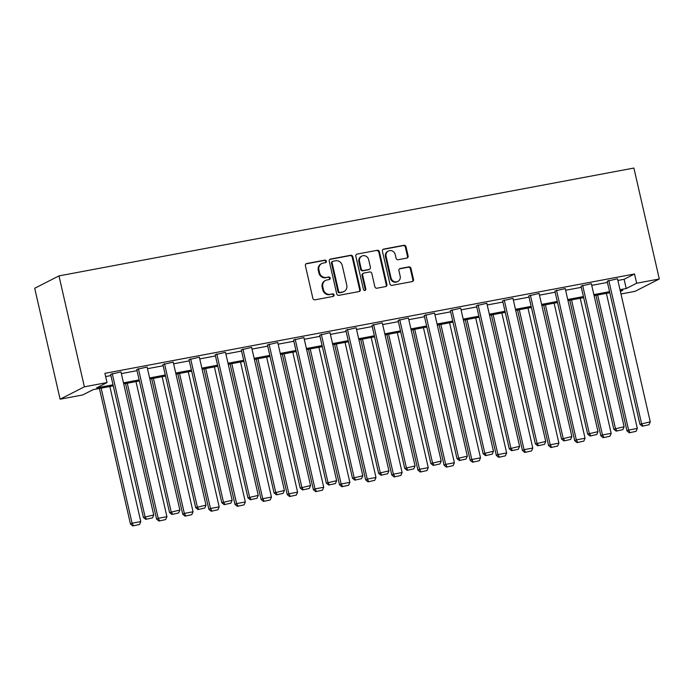 <?xml version="1.0" encoding="UTF-8"?>
<svg xmlns="http://www.w3.org/2000/svg" width="694" height="694" viewBox="0 0 694 694"><rect width="100%" height="100%" fill="white"/><g stroke="black" fill="none" stroke-linecap="round" stroke-linejoin="round"><path stroke-width="1.04" d="M326.336 261.17A1.31 1.214 63 0 0 324.853 260.129L306.679 263.538A1.874 1.726 63 0 0 305.386 265.672L312.864 298.333A1.874 1.726 63 0 0 314.989 299.825L333.163 296.416A1.31 1.214 63 0 0 334.066 294.924A1.31 1.214 63 0 0 332.582 293.883L330.231 294.317A5.986 5.535 63 0 1 323.43 289.537L322.805 286.822A5.986 5.535 63 0 1 325.555 280.454A5.986 5.535 63 0 1 326.943 279.986L329.294 279.543A1.31 1.214 63 0 0 330.205 278.051A1.31 1.214 63 0 0 328.713 277.001L326.362 277.444A5.986 5.535 63 0 1 319.561 272.664L318.936 269.94A5.986 5.535 63 0 1 321.695 263.581A5.986 5.535 63 0 1 323.083 263.104L325.434 262.67A1.31 1.214 63 0 0 326.336 261.17M325.382 262.679A1.31 1.214 63 0 0 324.202 260.458L306.028 263.867A1.874 1.726 63 0 0 305.941 263.885M333.111 296.425A1.31 1.214 63 0 0 331.932 294.213L330.231 294.317M329.251 279.552A1.31 1.214 63 0 0 328.071 277.331L326.362 277.444M406.831 258.09A1.874 1.726 63 0 0 408.124 255.956L406.025 246.795A1.874 1.726 63 0 0 403.899 245.294L383.721 249.085A1.874 1.726 63 0 0 382.42 251.219L389.907 283.881A1.874 1.726 63 0 0 392.032 285.373L412.21 281.591A1.874 1.726 63 0 0 413.503 279.456L410.969 268.387A1.874 1.726 63 0 0 408.844 266.895L400.204 268.509A1.874 1.726 63 0 0 398.911 270.651L400.169 276.134A5.005 4.624 63 0 1 397.87 281.452A5.005 4.624 63 0 1 391.017 277.852L386.098 256.346A5.005 4.624 63 0 1 388.397 251.028A5.005 4.624 63 0 1 395.242 254.637L396.066 258.22A1.874 1.726 63 0 0 398.191 259.712L406.831 258.09M617.877 280.463L624.114 279.292L634.533 273.983L636.65 283.23L659.3 278.979L633.891 168.052L58.973 275.9L34.7 288.27L60.109 399.197L82.751 394.947L93.17 389.638L113.269 385.864M634.533 273.983L104.907 373.337L107.023 382.576L84.373 386.827L58.973 275.9M352.838 256.771A1.874 1.726 63 0 0 350.713 255.271L330.535 259.062A1.874 1.726 63 0 0 329.242 261.196L336.72 293.857A1.874 1.726 63 0 0 338.846 295.349L359.024 291.567A1.874 1.726 63 0 0 360.325 289.433L352.838 256.771L352.196 257.101A1.874 1.726 63 0 0 350.071 255.6L329.884 259.391A1.874 1.726 63 0 0 329.797 259.409M357.124 254.073L377.302 250.282A1.874 1.726 63 0 1 379.427 251.783L386.914 284.445A1.874 1.726 63 0 1 385.621 286.579L376.981 288.201A1.874 1.726 63 0 1 374.855 286.709L371.819 273.462A1.874 1.726 63 0 0 369.694 271.961L363.968 273.037A1.874 1.726 63 0 0 362.676 275.171L365.833 288.964A1.31 1.214 63 0 1 365.226 290.361A1.31 1.214 63 0 1 363.439 289.415L355.831 256.207A1.874 1.726 63 0 1 357.124 254.073L377.302 250.282M659.3 278.979L635.027 291.35L620.974 293.987M619.994 289.71L626.231 288.539L636.65 283.23M107.023 382.576L96.605 387.885L113.027 384.806M123.471 382.845L139.156 379.904M149.6 377.944L165.293 375.003M175.738 373.042L191.423 370.102M201.867 368.141L217.56 365.2M228.005 363.24L243.689 360.299M254.134 358.338L269.827 355.397M280.263 353.437L295.956 350.496M306.401 348.535L322.094 345.595M332.53 343.634L348.223 340.685M358.668 338.733L374.352 335.783M384.797 333.831L400.49 330.882M410.935 328.921L426.619 325.98M437.064 324.02L452.757 321.079M463.202 319.119L478.886 316.178M489.331 314.217L505.024 311.276M515.46 309.316L531.153 306.375M541.598 304.414L557.282 301.474M567.727 299.513L583.42 296.572M593.864 294.612L609.549 291.671M84.373 386.827L60.109 399.197M620.41 291.506L622.804 290.283L620.236 290.769M609.792 292.729L594.107 295.67M583.663 297.631L567.97 300.571M557.525 302.532L541.841 305.473M531.396 307.433L515.703 310.374M505.267 312.335L489.574 315.276M479.129 317.236L463.445 320.177M453 322.137L437.307 325.078M426.862 327.039L411.178 329.98M400.733 331.94L385.04 334.89M374.595 336.842L358.911 339.791M348.466 341.743L332.773 344.692M322.328 346.653L306.644 349.594M296.199 351.554L280.506 354.495M270.07 356.456L254.377 359.397M243.932 361.357L228.248 364.298M217.803 366.259L202.11 369.199M191.665 371.16L175.981 374.101M165.536 376.061L149.843 379.002M139.399 380.963L123.714 383.903M624.114 279.292L626.231 288.539M105.644 376.547L110.91 375.567M121.355 373.606L137.039 370.665M147.484 368.705L163.177 365.755M173.621 363.803L189.306 360.854M199.751 358.902L215.444 355.953M225.888 353.992L241.573 351.051M252.017 349.091L267.711 346.15M278.147 344.189L293.84 341.248M304.284 339.288L319.969 336.347M330.413 334.387L346.106 331.446M356.551 329.485L372.236 326.544M382.68 324.584L398.373 321.643M408.818 319.682L424.502 316.742M434.947 314.781L450.64 311.84M461.085 309.88L476.769 306.93M487.214 304.978L502.907 302.029M513.343 300.077L529.036 297.127M539.481 295.167L555.165 292.226M565.61 290.266L581.303 287.325M591.748 285.364L607.432 282.423M639.929 424.294L607.155 281.209L617.486 278.745L650.261 421.839L639.929 424.294L642.271 426.211L649.02 424.737L642.271 426.211M613.8 429.196L581.025 286.11L591.349 283.646L624.123 426.741L613.8 429.196L616.142 431.113L622.882 429.638L616.142 431.113M587.662 434.106L554.888 291.012L565.22 288.548L597.994 431.642L587.662 434.106L590.004 436.014L596.753 434.539L590.004 436.014M561.533 439.007L528.759 295.913L539.082 293.449L571.856 436.543L561.533 439.007L563.875 440.916L570.615 439.441L563.875 440.916M535.395 443.908L502.621 300.814L512.953 298.351L545.727 441.445L535.395 443.908L537.737 445.817L544.486 444.342L537.737 445.817M509.266 448.81L476.492 305.716L486.824 303.261L519.589 446.346L509.266 448.81L511.608 450.718L518.349 449.244L511.608 450.718M483.128 453.711L450.363 310.617L460.686 308.162L493.46 451.247L483.128 453.711L485.47 455.62L492.219 454.145L485.47 455.62M456.999 458.613L424.225 315.518L434.557 313.063L467.331 456.158L456.999 458.613L459.341 460.521L466.082 459.046L459.341 460.521M430.861 463.514L398.096 320.42L408.419 317.965L441.193 461.059L430.861 463.514L433.203 465.422L439.953 463.948L433.203 465.422M404.732 468.415L371.958 325.321L382.29 322.866L415.064 465.96L404.732 468.415L407.074 470.324L413.824 468.858L407.074 470.324M378.603 473.317L345.829 330.223L356.152 327.768L388.926 470.862L378.603 473.317L380.945 475.225L387.686 473.759L380.945 475.225M352.465 478.218L319.691 335.124L330.023 332.669L362.797 475.763L352.465 478.218L354.808 480.135L361.557 478.66L354.808 480.135M326.336 483.119L293.562 340.034L303.894 337.57L336.659 480.664L326.336 483.119L328.678 485.037L335.419 483.562L328.678 485.037M300.198 488.021L267.424 344.935L277.756 342.472L310.53 485.566L300.198 488.021L302.541 489.938L309.29 488.463L302.541 489.938M274.069 492.931L241.295 349.837L251.627 347.373L284.393 490.467L274.069 492.931L276.412 494.839L283.152 493.365L276.412 494.839M247.932 497.832L215.166 354.738L225.489 352.274L258.263 495.369L247.932 497.832L250.274 499.741L257.023 498.266L250.274 499.741M221.802 502.734L189.028 359.639L199.36 357.176L232.134 500.27L221.802 502.734L224.145 504.642L230.885 503.167L224.145 504.642M195.665 507.635L162.899 364.541L173.222 362.086L205.997 505.171L195.665 507.635L198.007 509.543L204.756 508.069L198.007 509.543M169.536 512.536L136.761 369.442L147.093 366.987L179.867 510.073L169.536 512.536L171.878 514.445L178.627 512.97L171.878 514.445M143.406 517.438L110.632 374.344L120.956 371.889L153.73 514.983L143.406 517.438L145.749 519.346L152.489 517.871L145.749 519.346M321.695 263.581L321.044 263.911A5.986 5.535 63 0 0 318.286 270.27L318.936 269.94M325.712 277.774A5.986 5.535 63 0 1 318.91 272.994L318.286 270.27M325.555 280.454L324.913 280.784A5.986 5.535 63 0 0 322.155 287.151L322.805 286.822M329.581 294.646A5.986 5.535 63 0 1 322.779 289.866L322.155 287.151M359.119 291.549A1.874 1.726 63 0 0 359.674 289.762L352.196 257.101M332.999 261.248A1.31 1.214 63 0 0 332.088 262.74L338.655 291.411A1.31 1.214 63 0 0 340.147 292.46L342.628 291.992A5.986 5.535 63 0 0 344.016 291.523A5.986 5.535 63 0 0 346.766 285.165L342.281 265.559A5.986 5.535 63 0 0 335.48 260.779L332.999 261.248M332.695 261.352L332.044 261.681A1.31 1.214 63 0 0 331.446 263.069L332.088 262.74M344.016 291.523L343.365 291.853A5.986 5.535 63 0 1 341.977 292.321L339.496 292.79A1.31 1.214 63 0 1 338.013 291.74L331.446 263.069M385.708 286.561A1.874 1.726 63 0 0 386.263 284.774L378.785 252.113A1.874 1.726 63 0 0 376.66 250.612M363.535 273.184L362.884 273.514A1.874 1.726 63 0 0 362.025 275.501L365.183 289.294L365.833 288.964M364.879 290.465A1.31 1.214 63 0 0 365.183 289.294M368.67 259.712A5.005 4.624 63 0 0 361.826 256.112A5.005 4.624 63 0 0 359.527 261.43L361.262 269.003A1.874 1.726 63 0 0 363.387 270.495L369.113 269.428A1.874 1.726 63 0 0 370.405 267.285L368.67 259.712M361.826 256.112L361.184 256.442A5.005 4.624 63 0 0 358.876 261.759L359.527 261.43M369.546 269.281L368.904 269.61A1.874 1.726 63 0 1 368.471 269.758L362.736 270.825A1.874 1.726 63 0 1 360.611 269.333L358.876 261.759M388.397 251.028L387.755 251.358A5.005 4.624 63 0 0 385.448 256.676L386.098 256.346M397.87 281.452L397.22 281.781A5.005 4.624 63 0 1 390.375 278.181L385.448 256.676M412.305 281.573A1.874 1.726 63 0 0 412.861 279.786L410.319 268.717A1.874 1.726 63 0 0 408.193 267.225L399.562 268.838A1.874 1.726 63 0 0 399.466 268.864M406.918 258.073A1.874 1.726 63 0 0 407.473 256.286L405.374 247.125A1.874 1.726 63 0 0 403.249 245.624L383.071 249.415A1.874 1.726 63 0 0 382.984 249.432M99.407 388.467L130.455 524.031L132.077 523.207L101.142 388.137M109.852 386.506L140.787 521.576L139.546 524.473L132.797 525.948L139.546 524.473M133.448 525.618L132.077 523.207L140.787 521.576M132.797 525.948L130.455 524.031M112.246 373.519L145.02 516.614L146.391 519.017M152.489 517.871L153.73 514.983M125.545 383.565L156.592 519.129L158.206 518.305L127.271 383.235M135.989 381.605L166.924 516.674L165.675 519.572L158.935 521.038L165.675 519.572M159.585 520.708L158.206 518.305L166.924 516.674M158.935 521.038L156.592 519.129M151.674 378.664L182.722 514.228L184.344 513.404L153.409 378.334M162.118 376.703L193.053 511.773L191.813 514.662L185.064 516.136L191.813 514.662M185.714 515.807L184.344 513.404L193.053 511.773M185.064 516.136L182.722 514.228M138.384 368.618L171.158 511.712L172.528 514.115M178.627 512.97L179.867 510.073M164.513 363.717L197.287 506.811L198.657 509.214M204.756 508.069L205.997 505.171M177.811 373.762L208.859 509.327L210.473 508.502L179.538 373.433M188.248 371.802L219.183 506.872L217.942 509.76L211.202 511.235L217.942 509.76M211.844 510.905L210.473 508.502L219.183 506.872M211.202 511.235L208.859 509.327M190.65 358.815L223.416 501.909L224.795 504.312M230.885 503.167L232.134 500.27M203.941 368.861L234.988 504.425L236.611 503.601L205.676 368.531M214.385 366.9L245.32 501.97L244.08 504.859L237.331 506.334L244.08 504.859M237.981 506.004L236.611 503.601L245.32 501.97M237.331 506.334L234.988 504.425M216.78 353.914L249.554 497.008L250.924 499.411M257.023 498.266L258.263 495.369M230.078 363.951L261.126 499.524L262.74 498.7L231.805 363.63M240.514 361.999L271.449 497.06L270.209 499.958L263.468 501.432L270.209 499.958M264.11 501.103L262.74 498.7L271.449 497.06M263.468 501.432L261.126 499.524M242.909 349.013L275.683 492.107L277.053 494.51M283.152 493.365L284.393 490.467M256.207 359.05L287.255 494.622L288.877 493.798L257.942 358.729M266.652 357.098L297.587 492.159L296.347 495.056L289.598 496.531L296.347 495.056M290.248 496.201L288.877 493.798L297.587 492.159M289.598 496.531L287.255 494.622M282.337 354.148L313.393 489.721L315.007 488.897L284.072 353.827M292.781 352.196L323.716 487.257L322.476 490.155L315.735 491.63L322.476 490.155M316.377 491.3L315.007 488.897L323.716 487.257M315.735 491.63L313.393 489.721M308.474 349.247L339.522 484.82L341.144 483.996L310.209 348.926M318.919 347.286L349.854 482.356L348.614 485.253L341.864 486.728L348.614 485.253M342.515 486.399L341.144 483.996L349.854 482.356M341.864 486.728L339.522 484.82M334.603 344.345L365.651 479.918L367.273 479.086L336.338 344.024M345.048 342.385L375.983 477.455L374.743 480.352L367.993 481.827L374.743 480.352M368.644 481.497L367.273 479.086L375.983 477.455M367.993 481.827L365.651 479.918M360.741 339.444L391.789 475.008L393.403 474.184L362.468 339.123M371.186 337.484L402.121 472.553L400.872 475.451L394.131 476.925L400.872 475.451M394.782 476.596L393.403 474.184L402.121 472.553M394.131 476.925L391.789 475.008M386.87 334.543L417.918 470.107L419.54 469.283L388.605 334.222M397.315 332.582L428.25 467.652L427.01 470.549L420.26 472.024L427.01 470.549M420.911 471.694L419.54 469.283L428.25 467.652M420.26 472.024L417.918 470.107M413.008 329.641L444.056 465.206L445.669 464.381L414.734 329.312M423.444 327.681L454.379 462.751L453.139 465.648L446.398 467.123L453.139 465.648M447.04 466.793L445.669 464.381L454.379 462.751M446.398 467.123L444.056 465.206M439.137 324.74L470.185 460.304L471.807 459.48L440.872 324.41M449.582 322.779L480.517 457.849L479.276 460.747L472.527 462.213L479.276 460.747M473.178 461.883L471.807 459.48L480.517 457.849M472.527 462.213L470.185 460.304M465.275 319.839L496.323 455.403L497.936 454.579L467.001 319.509M475.711 317.878L506.646 452.948L505.406 455.845L498.665 457.311L505.406 455.845M499.307 456.982L497.936 454.579L506.646 452.948M498.665 457.311L496.323 455.403M491.404 314.937L522.452 450.501L524.074 449.677L493.139 314.608M501.849 312.977L532.784 448.046L531.543 450.935L524.794 452.41L531.543 450.935M525.445 452.08L524.074 449.677L532.784 448.046M524.794 452.41L522.452 450.501M517.533 310.036L548.59 445.6L550.203 444.776L519.268 309.706M527.978 308.075L558.913 443.145L557.672 446.034L550.932 447.509L557.672 446.034M551.574 447.179L550.203 444.776L558.913 443.145M550.932 447.509L548.59 445.6M543.671 305.134L574.719 440.699L576.332 439.875L545.406 304.805M554.116 303.174L585.051 438.235L583.81 441.132L577.061 442.607L583.81 441.132M577.712 442.278L576.332 439.875L585.051 438.235M577.061 442.607L574.719 440.699M569.8 300.224L600.848 435.797L602.47 434.973L571.535 299.903M580.245 298.273L611.18 433.334L609.939 436.231L603.19 437.706L609.939 436.231M603.841 437.376L602.47 434.973L611.18 433.334M603.19 437.706L600.848 435.797M595.938 295.323L626.986 430.896L628.599 430.072L597.664 295.002M606.383 293.371L637.318 428.432L636.068 431.33L629.328 432.804L636.068 431.33M629.979 432.475L628.599 430.072L637.318 428.432M629.328 432.804L626.986 430.896M269.046 344.111L301.821 487.197L303.191 489.608M309.29 488.463L310.53 485.566M295.176 339.21L327.95 482.295L329.32 484.707M335.419 483.562L336.659 480.664M321.313 334.3L354.087 477.394L355.458 479.806M361.557 478.66L362.797 475.763M347.442 329.398L380.217 472.493L381.587 474.896M387.686 473.759L388.926 470.862M373.58 324.497L406.354 467.591L407.725 469.994M413.824 468.858L415.064 465.96M399.709 319.596L432.483 462.69L433.854 465.093M439.953 463.948L441.193 461.059M425.847 314.694L458.613 457.788L459.992 460.191M466.082 459.046L467.331 456.158M451.976 309.793L484.75 452.887L486.121 455.29M492.219 454.145L493.46 451.247M478.105 304.892L510.879 447.986L512.25 450.389M518.349 449.244L519.589 446.346M504.243 299.99L537.017 443.084L538.388 445.487M544.486 444.342L545.727 441.445M530.372 295.089L563.146 438.183L564.517 440.586M570.615 439.441L571.856 436.543M556.51 290.187L589.284 433.282L590.655 435.685M596.753 434.539L597.994 431.642M582.639 285.286L615.413 428.372L616.784 430.783M622.882 429.638L624.123 426.741M608.777 280.385L641.542 423.47L642.922 425.882M649.02 424.737L650.261 421.839M324.202 260.458L324.853 260.129M331.932 294.213L332.582 293.883M328.071 277.331L328.713 277.001M318.91 272.994L319.561 272.664M322.779 289.866L323.43 289.537M306.028 263.867L306.679 263.538M359.674 289.762L360.325 289.433M329.884 259.391L330.535 259.062M350.071 255.6L350.713 255.271M338.013 291.74L338.655 291.411M339.496 292.79L340.147 292.46M341.977 292.321L342.628 291.992M378.785 252.113L379.427 251.783M386.263 284.774L386.914 284.445M362.025 275.501L362.676 275.171M360.611 269.333L361.262 269.003M362.736 270.825L363.387 270.495M368.471 269.758L369.113 269.428M390.375 278.181L391.017 277.852M399.562 268.838L400.204 268.509M408.193 267.225L408.844 266.895M410.319 268.717L410.969 268.387M412.861 279.786L413.503 279.456M383.071 249.415L383.721 249.085M403.249 245.624L403.899 245.294M405.374 247.125L406.025 246.795M407.473 256.286L408.124 255.956"/></g></svg>
